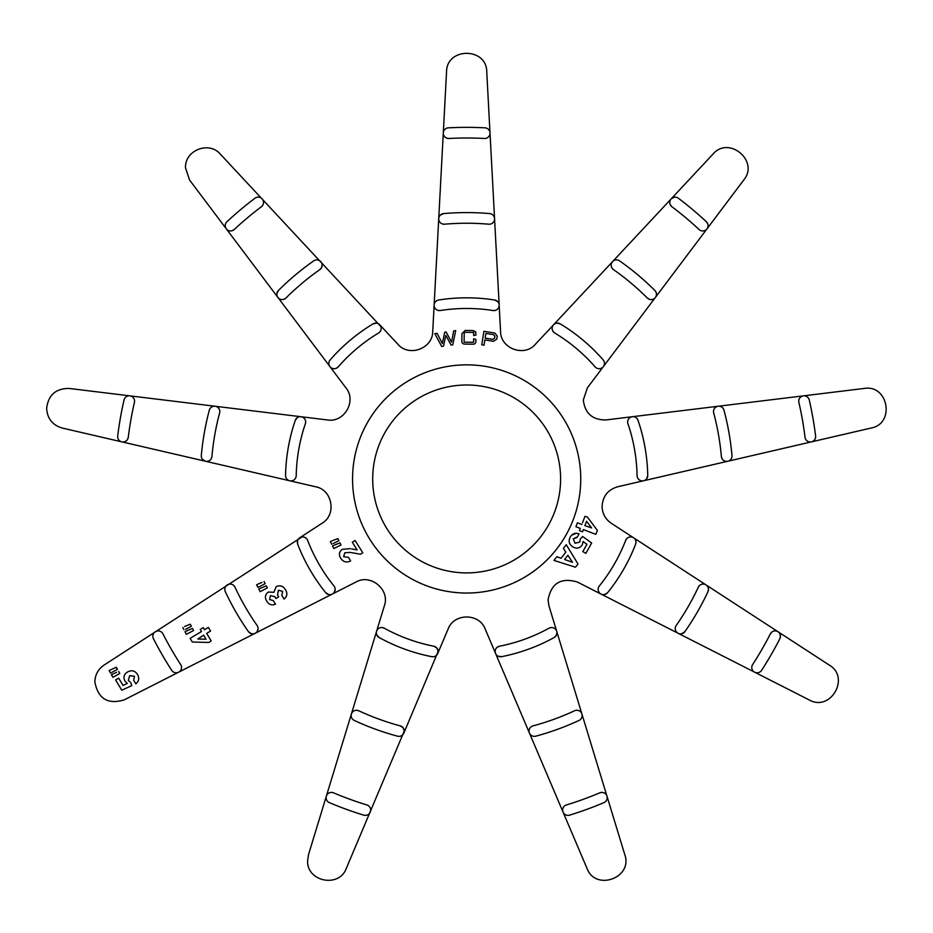 <?xml version="1.0" encoding="UTF-8"?>
<svg xmlns="http://www.w3.org/2000/svg" width="933" height="933" viewBox="0 0 933 933"><rect width="100%" height="100%" fill="white"/><g stroke="black" fill="none" stroke-linecap="round" stroke-linejoin="round"><path stroke-width="1.4" d="M706.374 221.751A351.589 351.589 0 0 0 678.314 198.204A5.33 5.33 0 0 0 670.85 199.254A5.33 5.33 0 0 0 671.9 206.718A340.942 340.942 0 0 1 699.109 229.541A5.33 5.33 0 0 0 708.065 225.646A5.33 5.33 0 0 0 706.374 221.751L707.622 223.523M815.605 436.014A351.589 351.589 0 0 0 809.249 399.942A5.33 5.33 0 0 0 802.858 395.954A5.33 5.33 0 0 0 798.87 402.333A340.942 340.942 0 0 1 805.039 437.309A5.33 5.33 0 0 0 810.649 441.974A5.33 5.33 0 0 0 815.605 436.014L815.652 436.656M779.813 633.682L780.466 636.224L779.883 638.65A5.33 5.33 0 0 0 776.384 631.046A5.33 5.33 0 0 0 770.39 633.81L771.789 632.084M599.791 792.817A340.942 340.942 0 0 1 566.413 804.957A5.33 5.33 0 0 0 562.879 811.617A5.33 5.33 0 0 0 569.538 815.15A351.589 351.589 0 0 0 603.943 802.625A5.33 5.33 0 0 0 607.196 797.715A5.33 5.33 0 0 0 599.791 792.817L601.96 792.397M363.765 815.15A5.33 5.33 0 0 0 370.658 810.054A5.33 5.33 0 0 0 366.891 804.957A340.942 340.942 0 0 1 333.513 792.817A5.33 5.33 0 0 0 326.538 795.639A5.33 5.33 0 0 0 329.361 802.625A351.589 351.589 0 0 0 363.765 815.15L365.701 815.372M171.73 670.361A5.33 5.33 0 0 0 181.527 667.457A5.33 5.33 0 0 0 180.675 664.564A340.942 340.942 0 0 1 162.913 633.81A5.33 5.33 0 0 0 155.753 631.478A5.33 5.33 0 0 0 153.42 638.65A351.589 351.589 0 0 0 171.73 670.361M128.264 437.309A340.942 340.942 0 0 1 134.434 402.333A5.33 5.33 0 0 0 129.85 395.849A5.33 5.33 0 0 0 124.054 399.942A351.589 351.589 0 0 0 117.698 436.014A5.33 5.33 0 0 0 122.328 441.95A5.33 5.33 0 0 0 128.264 437.309L127.541 439.408M234.195 229.541A340.942 340.942 0 0 1 261.403 206.718A5.33 5.33 0 0 0 260.575 197.691A5.33 5.33 0 0 0 254.989 198.204A351.589 351.589 0 0 0 226.929 221.751A5.33 5.33 0 0 0 226.672 229.273A5.33 5.33 0 0 0 234.195 229.541L232.294 230.684M649.263 299.248L647.35 298.035A5.33 5.33 0 0 0 656.447 294.257A5.33 5.33 0 0 0 654.884 290.49A266.36 266.36 0 0 0 619.559 260.855A5.33 5.33 0 0 0 612.141 262.15A5.33 5.33 0 0 0 613.436 269.579L611.908 267.911M722.037 458.674L721.372 456.505A5.33 5.33 0 0 0 726.912 461.369A5.33 5.33 0 0 0 731.985 455.572L731.997 456.039M708.485 589.399L707.984 591.662A5.33 5.33 0 0 0 704.31 584.198A5.33 5.33 0 0 0 698.327 587.149L699.703 585.353M579.078 720.416A5.33 5.33 0 0 0 582.157 715.588A5.33 5.33 0 0 0 574.576 710.759A255.7 255.7 0 0 1 532.976 725.897A5.33 5.33 0 0 0 529.221 732.428A5.33 5.33 0 0 0 535.74 736.184A266.36 266.36 0 0 0 579.078 720.416M356.511 710.258L358.727 710.759A5.33 5.33 0 0 0 351.648 713.337A5.33 5.33 0 0 0 354.225 720.416A266.36 266.36 0 0 0 397.563 736.184A5.33 5.33 0 0 0 404.269 731.04L346.306 868.378C339.157 888.309 306.421 881.65 307.645 860.494L308.52 854.628L384.361 605.832C390.216 589.784 370.786 573.468 355.986 582.017L124.136 699.913C107.785 704.707 98.023 698.724 94.874 681.965C95.084 674.792 98.14 669.171 104.029 665.089L301.942 536.953M251.444 633.705L248.376 631.594A5.33 5.33 0 0 0 258.068 628.539L257.275 631.326M211.931 456.505A255.7 255.7 0 0 1 219.628 412.911A5.33 5.33 0 0 0 215.173 406.252A5.33 5.33 0 0 0 209.33 410.158A266.36 266.36 0 0 0 201.318 455.572A5.33 5.33 0 0 0 206.158 461.345A5.33 5.33 0 0 0 211.931 456.505L211.266 458.674M322.13 265.217L321.535 267.666L319.867 269.579A5.33 5.33 0 0 0 319.261 260.482A5.33 5.33 0 0 0 313.745 260.855A266.36 266.36 0 0 0 278.419 290.49A5.33 5.33 0 0 0 278.419 298.024A5.33 5.33 0 0 0 285.953 298.035L284.052 299.248M554.715 332.988A170.471 170.471 0 0 1 595.102 366.879A5.33 5.33 0 0 0 604.444 363.38A5.33 5.33 0 0 0 603.138 359.881A181.119 181.119 0 0 0 560.208 323.856A5.33 5.33 0 0 0 552.896 325.675A5.33 5.33 0 0 0 554.715 332.988L553.012 331.355M647.747 475.562A5.33 5.33 0 0 0 647.735 475.457A181.119 181.119 0 0 0 638.009 420.282A5.33 5.33 0 0 0 631.244 416.969A5.33 5.33 0 0 0 627.932 423.734A170.471 170.471 0 0 1 637.087 475.667A5.33 5.33 0 0 0 642.464 480.892A5.33 5.33 0 0 0 647.747 475.562L646.581 478.886M635.991 542.236L635.63 544.161A5.33 5.33 0 0 0 631.629 537A5.33 5.33 0 0 0 625.693 540.324L626.999 538.364M556.931 632.854L556.196 635.56L554.179 637.519A5.33 5.33 0 0 0 556.931 632.854A5.33 5.33 0 0 0 549.036 628.189L551.286 627.536M382.017 627.536L384.268 628.189A5.33 5.33 0 0 0 377.037 630.276A5.33 5.33 0 0 0 379.125 637.519A181.119 181.119 0 0 0 431.781 656.68A5.33 5.33 0 0 0 438.125 651.456L403.849 733.128M328.719 594.543L325.687 592.677A5.33 5.33 0 0 0 335.169 589.329L334.376 592.117M305.662 422.008L305.371 423.734A5.33 5.33 0 0 0 301.207 416.759A5.33 5.33 0 0 0 295.294 420.282L297.499 417.494M373.095 323.856A181.119 181.119 0 0 0 330.165 359.881A5.33 5.33 0 0 0 330.679 367.392A5.33 5.33 0 0 0 338.201 366.879A170.471 170.471 0 0 1 378.588 332.988A5.33 5.33 0 0 0 378.46 323.786A5.33 5.33 0 0 0 373.095 323.856L376.582 323.145M448.901 138.469A340.942 340.942 0 0 1 484.402 138.469A5.33 5.33 0 0 0 490.012 133.151A5.33 5.33 0 0 0 484.962 127.833A351.589 351.589 0 0 0 448.341 127.833A5.33 5.33 0 0 0 443.303 133.431A5.33 5.33 0 0 0 448.901 138.469L446.709 138.119M444.516 224.2A255.7 255.7 0 0 1 488.787 224.2A5.33 5.33 0 0 0 494.572 218.893A5.33 5.33 0 0 0 489.708 213.587A266.36 266.36 0 0 0 443.595 213.587A5.33 5.33 0 0 0 438.755 219.36A5.33 5.33 0 0 0 444.516 224.2L442.277 223.92M495.295 310.386L493.021 310.526A5.33 5.33 0 0 0 499.167 305.266A5.33 5.33 0 0 0 494.665 300.006L497.802 301.697M499.167 305.266L500.578 331.565C500.566 348.639 524.404 357.339 535.402 344.242L712.929 154.167C728.79 135.285 759.567 161.106 743.741 180.011L587.37 387.86L583.323 399.954C584.909 413.331 592.432 420.002 605.902 419.943L864.086 388.455C888.368 384.186 895.342 423.757 871.06 428.049L617.681 486.769C607.943 489.697 602.753 496.228 602.088 506.374C602.298 513.547 605.354 519.168 611.243 523.25L829.274 665.089C850.604 677.428 830.522 712.217 809.168 699.913L577.317 582.017C560.955 577.224 551.205 583.207 548.068 599.966L548.942 605.832L624.783 854.628C633.192 877.801 595.452 891.54 586.997 868.378L485.183 629.04C479.34 612.993 453.974 612.969 448.12 629.04L437.705 653.532M299.738 537.77L322.06 523.25C336.848 514.724 332.451 489.732 315.622 486.769L62.243 428.049C52.505 425.121 47.303 418.59 46.65 408.444C48.224 395.056 55.758 388.396 69.217 388.455L327.401 419.943C344.219 422.917 356.919 400.945 345.933 387.86L189.562 180.011L185.527 167.905C184.559 150.33 209.085 140.673 220.375 154.167L380.792 326.468M372.699 478.944A93.953 93.953 0 0 0 466.652 572.909A93.953 93.953 0 0 0 560.605 478.944A93.953 93.953 0 0 0 466.652 384.991A93.953 93.953 0 0 0 372.699 478.944M483.574 345.105L481.778 344.813L483.912 331.297L494.805 333.023L497.242 336.102L496.764 339.111L493.499 341.28L484.857 339.915L484.029 345.175M454.079 330.842L455.701 330.609L452.773 344.837L451.094 345.082L452.773 344.837M435.373 333.571L437.111 333.326L442.335 343.519L444.749 332.206L446.137 332.008L451.549 342.178L453.683 330.9M475.387 335.192L473.661 335.495L473.696 332.405L464.226 332.288L464.109 342.178L473.579 342.283L473.614 338.877L475.877 339.379L475.865 341C475.935 343.227 474.874 344.289 472.658 344.184L465.019 344.09C462.791 344.137 461.742 343.052 461.858 340.825L461.94 333.641L465.182 330.445L472.821 330.539L475.678 331.763L475.935 335.099M352.557 478.944A114.094 114.094 0 0 1 466.652 364.85A114.094 114.094 0 0 1 580.746 478.944A114.094 114.094 0 0 1 466.652 593.038A114.094 114.094 0 0 1 352.557 478.944M494.665 300.006A181.119 181.119 0 0 0 438.638 300.006A5.33 5.33 0 0 0 434.195 306.094A5.33 5.33 0 0 0 440.283 310.526L437.939 310.374M379.731 324.789L397.901 344.242C408.876 357.327 432.725 348.662 432.725 331.565L446.545 71.841C446.569 47.186 486.734 47.186 486.758 71.841L490.012 133.151M338.201 366.879L336.3 368.267M433.822 646.219L436.912 648.062L438.125 651.456A5.33 5.33 0 0 0 433.822 646.219A170.471 170.471 0 0 1 384.268 628.189M497.324 647.175L499.482 646.219A5.33 5.33 0 0 0 495.271 652.482A5.33 5.33 0 0 0 501.522 656.68L498.012 656.156M580.734 538.516L582.635 536.51L591.674 542.994L585.854 553.351L583.766 552.184M586.181 543.741L583.102 541.537L582.32 544.755L583.102 541.537M576.571 533.198L571.824 535.076M582.32 544.755C579.894 548.312 576.757 549.024 572.909 546.89C569.118 544.44 568.22 541.198 570.203 537.151C572.337 533.594 575.299 532.51 579.09 533.898L577.049 537.536L573.247 538.854L577.457 536.813M351.566 548.896L357.141 549.945L352.289 542.236L355.053 540.499L352.289 542.236L353.467 544.102M360.43 554.249L362.785 552.768L360.43 554.249L350.481 552.429L344.79 552.756L343.636 556.721L344.79 552.756M343.636 556.721L348.417 557.339L350.073 559.975M332.871 545.7L332.766 546.411M333.349 540.312L337.863 538.598L338.691 540.3M338.901 540.72L333.139 543.554M331.705 544.254L330.655 542.12M585.492 516.485L587.417 517.069L597.365 530.387L595.825 534.364L583.382 529.582L582.507 531.845L579.463 530.667L580.326 528.416L575.906 526.725L577.119 523.565M582.472 522.842L584.968 516.334M575.498 567.229L553.969 560.418L556.838 556.756L561.071 558.214L565.83 552.173L563.415 548.406L566.296 544.744L578.005 564.033L576.174 566.366M116.415 667.363L114.327 668.11M110.56 673.113L117.488 669.323L110.56 673.113L109.219 670.652M118.643 671.433L119.774 673.509L112.858 677.3L111.435 674.711L116.613 672.296M130.958 682.991L131.763 685.638L121.757 690.21L115.61 679.959L118.654 678.128L115.61 679.959M124.964 681.113L127.308 683.446L124.964 681.113C123.051 677.253 123.972 674.174 127.728 671.877C131.74 669.836 134.993 670.687 137.501 674.431C139.53 678.093 138.982 681.23 135.845 683.842L133.687 680.25L134.469 676.262L133.687 680.25M184.594 626.521L190.25 624.2L184.594 626.521M190.46 624.62L191.347 626.3L185.597 629.32M183.894 629.588L182.786 627.466M185.352 631.489L192.466 628.422L193.574 630.533L186.378 634.3L184.991 631.688M187.941 630.276L186.798 630.731M191.871 641.286L190.122 638.347L201.47 631.559L200.222 629.483L203.266 627.664L204.514 629.74L203.266 627.664L202.321 628.224M208.665 627.886L210.555 631.046L207.464 632.901M206.683 633.367L210.613 639.921M211.173 640.866L209.354 642.137M257.695 586.927L256.61 584.839L257.928 584.151M258.418 583.895L262.033 582.402M264.062 581.574L264.949 583.253M233.6 585.353L234.976 587.149A5.33 5.33 0 0 0 227.885 584.571A5.33 5.33 0 0 0 225.319 591.662A266.36 266.36 0 0 0 248.376 631.594M335.169 589.329A5.33 5.33 0 0 0 333.979 585.994A170.471 170.471 0 0 1 307.61 540.324A5.33 5.33 0 0 0 300.729 537.268A5.33 5.33 0 0 0 297.674 544.161L297.58 540.604M259.176 588.863L259.094 589.574M266.5 586.216L267.386 587.895L260.19 591.674L258.814 589.05L266.278 585.796M275.69 598.158L274.745 596.642L270.477 595.616L269.614 599.546L273.276 600.584L269.614 599.546M273.276 600.584L275.223 603.674M283.784 598.589L281.836 595.499L282.617 591.359L278.407 590.227L282.617 591.359M278.407 590.227L277.521 594.916L278.466 596.42M671.212 198.822L674.652 197.155M606.963 796.164L607.196 797.715M671.9 206.718L670.454 205.038M698.327 587.149A255.7 255.7 0 0 1 676.203 625.483A5.33 5.33 0 0 0 677.51 632.901A5.33 5.33 0 0 0 684.927 631.594L681.86 633.705M581.924 714.037L582.157 715.588M205.423 461.229L202.321 459.176M276.868 293.883L278.419 290.49M556.721 323.145L560.208 323.856M625.693 540.324A170.471 170.471 0 0 1 599.324 585.994A5.33 5.33 0 0 0 600.117 593.481A5.33 5.33 0 0 0 607.616 592.677L604.584 594.543M400.327 725.897L403.173 727.798L404.269 731.04A5.33 5.33 0 0 0 400.327 725.897A255.7 255.7 0 0 1 358.727 710.759M379.125 637.519L376.757 634.848M499.167 304.986L490 132.871M440.224 215.196L443.595 213.587M440.283 310.526A170.471 170.471 0 0 1 493.021 310.526M295.294 420.282A181.119 181.119 0 0 0 285.568 475.457A5.33 5.33 0 0 0 290.781 480.892A5.33 5.33 0 0 0 296.216 475.667A170.471 170.471 0 0 1 305.371 423.734M297.674 544.161A181.119 181.119 0 0 0 325.687 592.677M549.036 628.189A170.471 170.471 0 0 1 499.482 646.219M501.522 656.68A181.119 181.119 0 0 0 554.179 637.519M607.616 592.677A181.119 181.119 0 0 0 635.63 544.161M285.953 298.035A255.7 255.7 0 0 1 319.867 269.579M258.068 628.539A5.33 5.33 0 0 0 257.1 625.483A255.7 255.7 0 0 1 234.976 587.149M684.927 631.594A266.36 266.36 0 0 0 707.984 591.662M731.985 455.572A266.36 266.36 0 0 0 723.973 410.158A5.33 5.33 0 0 0 717.454 406.391A5.33 5.33 0 0 0 713.675 412.911A255.7 255.7 0 0 1 721.372 456.505M613.436 269.579A255.7 255.7 0 0 1 647.35 298.035M770.39 633.81A340.942 340.942 0 0 1 752.628 664.564A5.33 5.33 0 0 0 754.202 671.923A5.33 5.33 0 0 0 761.573 670.361A351.589 351.589 0 0 0 779.883 638.65M451.094 345.082L445.857 335.414L443.478 346.19L441.694 346.446L434.825 333.652M492.892 339.355L494.583 338.178L494.875 336.288L493.639 334.644L485.883 333.419L485.137 338.131L492.892 339.355M332.51 545.875L339.95 542.878L340.988 545L333.804 548.522L332.51 545.875M330.422 541.618L332.23 540.732M355.053 540.499L362.785 552.768M350.656 560.908C346.691 562.891 343.414 562.063 340.825 558.412C338.551 554.867 339.029 551.846 342.271 549.362L350.178 548.639M265.17 583.673L257.974 587.44M278.699 596.793L275.935 598.531M275.515 604.141C271.958 605.669 269.089 604.747 266.896 601.377C264.564 597.761 265.019 594.648 268.261 592.047L273.87 592.315L276.168 586.682C280.028 584.944 283.119 585.959 285.44 589.703C287.679 593.306 287.224 596.432 284.087 599.056M204.514 629.74L208.386 627.419M208.899 642.464L192.315 642.021M197.784 639.023L206.065 639.233L203.639 635.186L197.784 639.023M109.161 670.535L116.345 667.247L117.488 669.323M118.654 678.128L123.016 685.405L127.308 683.446M134.469 676.262L129.664 675.655L128.322 680.449L130.235 682.163M577.422 522.772L581.842 524.474M591.592 527.926L586.577 521.255L584.886 525.641L591.592 527.926M582.81 551.648L586.939 544.289M573.247 538.854L575.066 543.274L579.836 542.038L580.256 539.017M572.547 562.331L567.87 555.275L564.582 559.462L572.547 562.331"/></g></svg>
